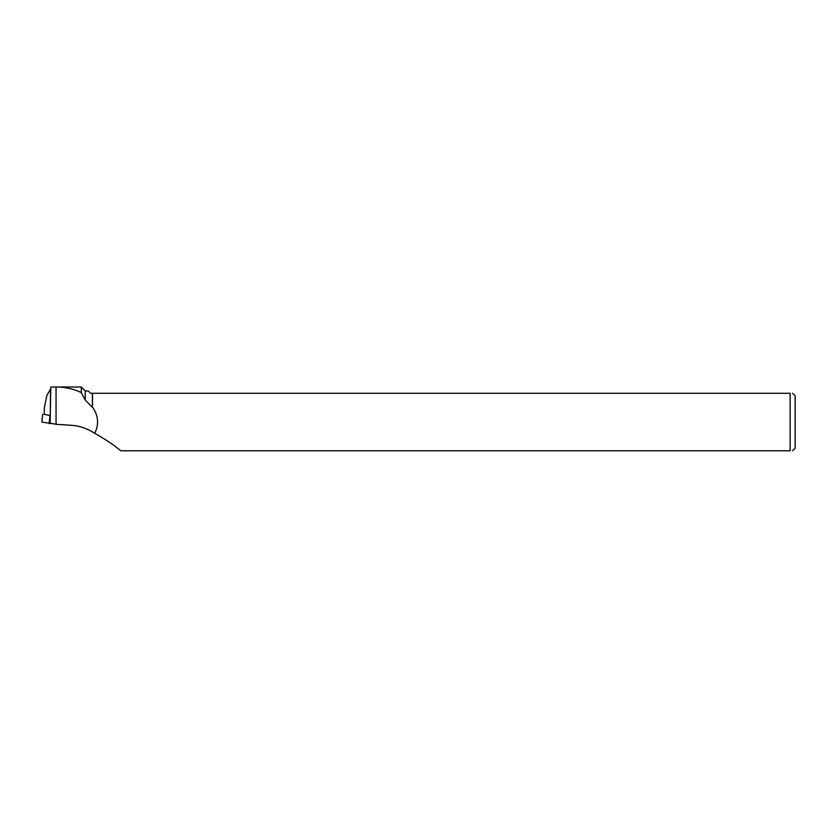 <?xml version="1.0" encoding="UTF-8"?>
<svg xmlns="http://www.w3.org/2000/svg" width="837" height="837" viewBox="0 0 837 837"><rect width="100%" height="100%" fill="white"/><g stroke="black" fill="none" stroke-linecap="round" stroke-linejoin="round"><path stroke-width="1.26" d="M44.256 414.242L50.272 415.686M41.85 422.089L42.687 414.179L41.902 422.068M53.966 423.899L41.892 422.099L53.966 423.899M50.042 415.529L44.256 414.346L44.371 407.609L46.82 395.65L50.523 388.985L50.272 415.591M56.058 424.328L50.136 423.124L50.806 387.039L81.273 386.987L81.273 392.574C73.583 388.902 65.171 387.039 56.058 386.987L56.058 424.328L71.208 425.269C79.567 425.834 87.425 428.513 94.769 433.325C105.88 439.582 114.554 445.399 120.779 450.787L790.149 450.787C793.403 450.787 793.403 450.787 790.149 450.787L790.149 393.275C793.403 393.275 793.403 393.275 790.149 393.275L90.563 393.275L88.272 390.984L85.269 390.984L81.273 386.987M92.583 393.275L92.394 407.295L85.269 400.086L81.273 392.574M85.269 400.086L85.269 390.984M92.394 407.295L92.394 393.275M92.583 407.169C98.379 415.644 99.111 424.369 94.769 433.325M792.629 393.275L795.15 395.796L795.15 448.266L792.629 450.787M50.074 415.665L49.509 423.616M49.163 423.585L49.979 415.654"/></g></svg>
